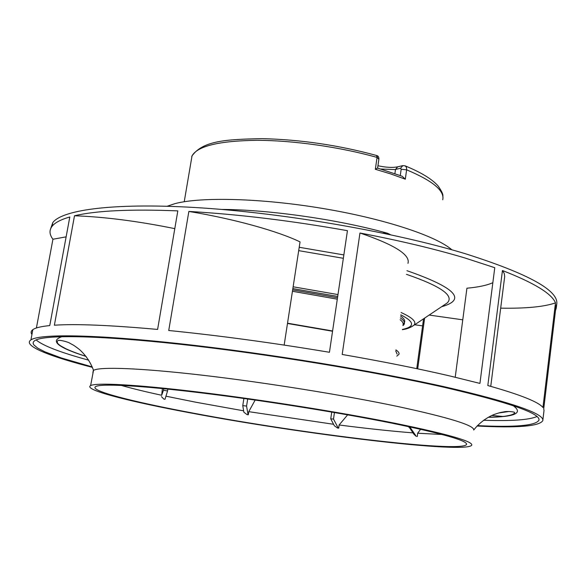 <?xml version="1.0" encoding="UTF-8"?>
<svg xmlns="http://www.w3.org/2000/svg" width="586" height="586" viewBox="0 0 586 586"><rect width="100%" height="100%" fill="white"/><g stroke="black" fill="none" stroke-linecap="round" stroke-linejoin="round"><path stroke-width="0.88" d="M451.843 249.797C436.35 236.085 384.643 218.827 323.164 208.528C261.708 198.2 201.02 196.684 174.972 203.635L167.171 206.235M221.567 209.436C269.113 209.598 338.657 219.545 387.602 233.279L382.922 233.118M390.54 234.73L387.602 233.279M442.73 199.775C444.789 190.809 432.754 180.825 406.625 169.83L401.168 169.244L400.59 168.248L402.816 165.618L405.16 165.853L406.362 167.156L406.677 169.405L405.307 179.184L390.672 173.91L375.34 169.281L377.589 168.101L378.878 159.224L377.062 157.422C340.232 147.013 293.249 140.354 256.69 140.31C219.069 140.86 197.511 146.053 192.025 155.883L189.403 171.317M377.589 168.101L402.143 176.232L405.307 179.184M284.159 345.073L300.047 241.893C277.53 231.038 234.275 218.944 188.86 211.436C238.714 214.33 291.572 220.739 347.439 230.686L329.442 352.281C272.585 342.795 219.018 335.536 168.731 330.497L188.86 211.436M407.973 263.348C410.522 254.873 394.525 244.758 359.965 233.001C399.469 240.56 434.38 248.86 464.713 257.906L494.767 267.699L479.927 383.405L449.11 375.787C418.06 368.572 382.416 361.459 342.195 354.457L359.965 233.001M455.219 377.223L466.925 288.209C478.41 287.162 487.054 285.323 492.841 282.686M490.746 386.357L504.693 276.585L504.246 273.428L502.451 270.527L487.816 385.537C520.353 394.7 538.724 402.025 542.944 407.512L555.484 302.881C551.77 293.637 534.095 282.848 502.451 270.527M500.664 308.148C525.84 308.588 544.108 306.837 555.484 302.881M555.484 310.521L556.26 308.119L556.158 304.954L543.735 408.728L544.006 410.53L542.834 420.338M429.157 315.063L462.764 319.824M414.69 324.754L422.594 325.889M66.137 236.847L52.93 239.242C49.341 234.532 49.078 230.195 52.139 226.218C54.967 222.643 60.856 219.56 69.8 216.981L49.766 325.582C41.02 326.446 35.372 327.808 32.838 329.654L30.933 339.887C39.65 333.808 93.328 334.218 179.953 343.718C266.388 353.182 375.663 371.143 447.565 387.471C512.889 402.765 544.628 413.826 542.797 420.653C539.296 426.322 517.387 428.11 477.063 426.015M174.789 228.643C137.893 221.149 104.462 216.864 74.503 215.773C96.243 210.623 130.678 208.997 177.822 210.879L157.605 329.427C110.139 325.149 75.733 323.743 54.373 325.208L74.503 215.773M162.381 388.555L161.692 395.279C145.592 391.785 132.084 388.489 121.163 385.383M161.692 395.279L163.45 390.247L167.552 390.957L165.01 399.286L163.853 399.088L161.45 396.649M163.853 399.088L165.01 399.286M243.6 410.808L195.702 402.201L165.882 396.18M193.71 413.225C133.608 402.055 88.383 390.613 95.716 386.555C101.048 383.493 139.409 385.39 200.456 392.788C261.4 400.165 338.811 412.478 392.122 423.209C443.236 433.743 468.046 440.848 466.537 444.525C460.493 453.139 301.189 433.574 193.71 413.225M50.689 228.591L52.828 222.519C62.768 209.37 116.958 202.273 202.668 207.993C288.202 213.685 395.264 232.495 465.269 253.694C528.828 273.867 559.3 290.788 556.7 304.456L556.334 307.504M92.412 367.363C49.385 356.325 22.275 345.674 30.933 339.887M31.937 334.474C30.633 332.658 30.933 331.046 32.838 329.654M52.93 239.242L36.413 327.977M491.779 415.459L502.693 416.441M333.559 424.271L248.75 411.665L255.159 400.055M412.91 432.871C391.309 431.157 366.704 428.534 339.096 424.989L347.652 414.844M442.174 434.504L417.642 433.222L420.631 429.267M331.735 412.075L330.746 418.851L334.342 425.736L337.441 427.978L338.745 428.146L337.441 427.978M334.445 412.537L333.493 419.056L330.746 418.851M333.493 419.056L338.225 428.044M339.096 424.989L338.745 428.146M243.893 398.465L242.765 405.6L243.857 412.207L246.977 414.573L248.31 414.793L246.977 414.573M247.695 398.993L246.574 406.098L242.765 405.6M246.574 406.098L248.054 414.72M248.75 411.665L248.31 414.793M409.782 426.872L416.353 436.46L414.009 434.365L408.83 426.674M417.642 433.222L417.327 436.533M191.607 413.123C301.966 433.999 465.614 454.106 471.745 445.199C473.202 441.434 447.829 434.16 395.616 423.385C340.92 412.361 261.268 399.681 198.529 392.071C135.681 384.453 96.207 382.497 90.61 385.61C82.868 389.793 129.718 401.622 191.607 413.123M488.197 417.276C498.554 416.924 504.956 416.426 507.41 415.782C511.432 415.115 513.841 414.177 514.655 412.969C515.892 411.584 505.96 411.072 503.901 411.885C500.561 412.566 501.257 411.995 493.434 414.749C485.574 418.228 479.004 423.319 473.722 430.021C474.601 425.48 449.337 417.657 397.945 406.545C343.748 395.125 264.901 382.453 202.39 375.208C139.783 367.957 99.906 366.631 93.518 370.337L90.61 385.61M92.874 372.864L93.299 370.469M483.567 420.257C511.263 421.188 529.048 419.95 536.937 416.551M88.706 360.178C60.446 352.486 42.917 345.733 36.105 339.917M477.429 425.626C515.197 427.436 535.692 425.634 538.937 420.221C540.768 413.474 509.38 402.553 444.767 387.441C373.846 371.363 266.33 353.71 181.301 344.4C96.082 335.067 43.239 334.657 34.699 340.664L33.417 341.909L33.109 343.293L33.754 344.802L37.738 348.157L45.056 351.893L61.567 358.039L92.222 366.909M423.561 318.813L416.756 368.653M409.76 427.018L408.764 427.172M424.623 318.103L417.693 368.85M167.86 389.111L167.552 390.957M163.714 388.694L163.45 390.247M287.484 323.472L332.555 331.251M397.118 354.098L395.748 350.941M396.832 356.134L398.934 354.34C399.462 353.08 398.443 351.593 395.902 349.879M287.528 323.201L332.592 330.965M375.34 169.281L377.062 157.422L376.527 155.48M400.275 175.529L401.168 169.244M376.688 155.532L377.487 157.553M192.098 155.693L191.717 156.601M377.933 165.735C385.969 167.486 392.569 167.845 397.718 166.82L395.499 169.442L394.905 173.581M400.59 168.248L394.898 169.566L380.739 169.024M403.036 324.849C403.593 323.355 402.619 321.633 400.113 319.685M402.934 325.589C405.637 323.575 404.78 321.011 400.363 317.898M292.656 289.88L337.507 297.761M292.443 291.279L337.302 299.175M402.399 329.435C415.108 326.695 414.566 321.831 400.787 314.836M292.853 288.612L337.704 296.435M410.039 327.523L413.789 325.362C417.02 322.095 412.793 317.824 401.11 312.536M293.132 286.788L337.983 294.582M298.699 250.64L343.352 258.301M443.939 305.152L447.243 302.94C454.502 295.725 440.899 286.188 406.442 274.329M441.602 306.72C467.02 299.614 455.476 287.609 406.948 270.695M299.219 247.277L343.85 254.925M498.554 413.005L509.168 411.475M86.083 356.442C57.582 347.395 49.583 340.796 62.072 336.642M488.101 417.327C515.145 416.91 523.488 413.02 513.138 405.666M403.183 323.824C405.886 321.787 405.036 319.209 400.619 316.074M184.231 201.738L192.025 155.883C203.012 140.552 226.767 139.336 262.242 138.648C300.611 139.578 338.701 145.181 376.512 155.473L376.747 155.546M405.329 165.941C421.217 172.482 432.153 179.162 438.13 185.996C444.496 195.219 442.489 195.526 442.979 197.621M376.923 155.605C378.226 155.927 378.893 157.077 378.908 159.04M397.718 166.82L402.494 165.699M443.697 305.313L413.789 325.362C410.288 327.721 406.486 329.156 402.37 329.676M52.828 222.519L52.139 226.218M499.836 412.676L506.619 411.577M466.588 443.99L466.537 444.525M86.039 356.391C77.726 353.695 70.994 351.139 65.859 348.729L60.929 346.033C57.618 343.967 56.542 342.231 57.692 340.81C58.395 339.316 68.467 341.96 70.093 343.374C73.169 345.103 72.774 344.385 79.44 349.505C85.871 355.314 90.566 362.258 93.518 370.337M538.973 419.803L538.937 420.221"/></g></svg>
